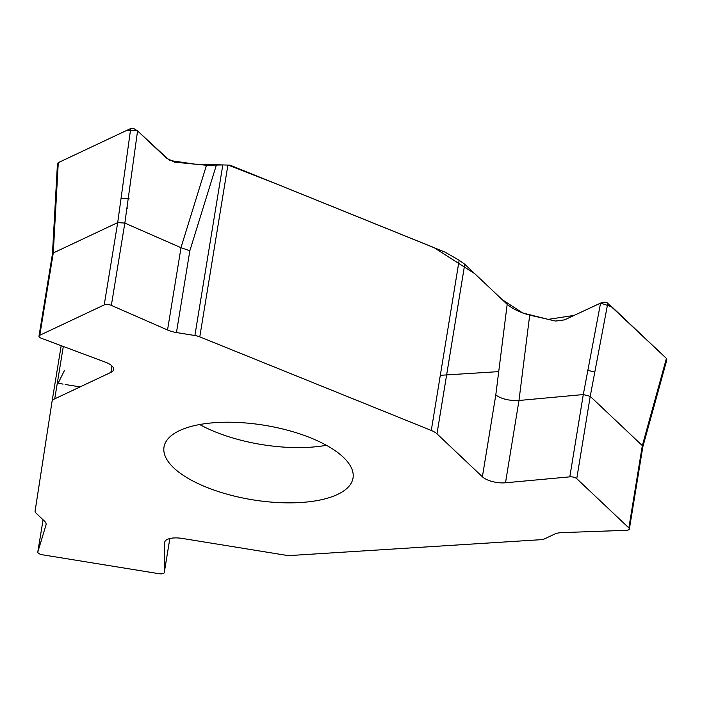 <?xml version="1.0" encoding="UTF-8"?>
<svg xmlns="http://www.w3.org/2000/svg" width="702" height="702" viewBox="0 0 702 702"><rect width="100%" height="100%" fill="white"/><g stroke="black" fill="none" stroke-linecap="round" stroke-linejoin="round"><path stroke-width="1.05" d="M505.501 482.783L569.813 476.851L583.292 394.559L518.98 400.482L505.501 482.783A16.804 6.616 -170.7 0 1 482.397 476.772L436.977 433.836A16.804 6.616 -170.7 0 0 431.282 430.458L199.78 336.863A10.082 3.975 -170.7 0 0 194.884 335.53L222.815 164.952L206.476 165.277L174.745 162.18L166.576 158.24L137.566 130.897L124.833 223.087L111.355 305.388L167.532 329.993A16.804 6.616 -170.7 0 0 176.456 332.537L194.884 335.53M58.196 162.689L126.597 130.458L137.311 130.66L169.489 160.433L194.928 164.145L229.844 165.137A1.676 1.343 -115.2 0 1 230.23 165.233L445.103 252.167L459.152 260.267L464.75 264.233L507.177 304.343C512.864 309.029 520.366 312.627 529.703 315.128L555.528 321.042L564.496 319.884L601.123 302.86L604.132 302.176L606.791 302.439L666.417 358.424L666.847 359.854L642.83 446.823M642.813 446.867L642.339 445.63L590.224 396.358L576.746 478.659L628.852 527.922A5.037 1.983 -170.7 0 1 629.369 529.018A5.037 1.983 -170.7 0 1 626.368 530.317L562.012 532.616A16.804 6.616 -170.7 0 0 554.729 534.064L544.541 538.864A10.082 3.975 -170.7 0 1 540.672 539.706L292.269 555.396A16.804 6.616 -170.7 0 1 283.845 554.922L182.274 538.434A16.804 6.616 -170.7 0 0 164.68 542.26A16.804 6.616 -170.7 0 0 164.645 542.655L164.286 572.437L169.84 538.548M529.703 315.128L518.98 400.482C509.283 400.868 501.553 399.043 495.787 395.007L507.177 304.343M583.292 394.559L600.57 303.097L611.881 306.853L666.47 358.468M607.835 303.027L590.224 396.358L583.301 394.559M576.746 478.659A5.037 1.983 -170.7 0 0 569.813 476.851M216.242 422.569A95.77 37.732 9.3 0 1 310.916 437.978A95.77 37.732 9.3 0 1 353.027 478.009A95.77 37.732 9.3 0 1 252.422 499.771A95.77 37.732 9.3 0 1 164.005 447.06A95.77 37.732 9.3 0 1 216.242 422.569M124.824 223.078L117.708 222.604L53.282 252.948L39.803 335.249A5.037 1.983 -170.7 0 0 38.987 336.109A5.037 1.983 -170.7 0 0 41.444 338.311L105.397 362.171A16.804 6.616 -170.7 0 1 113.601 369.506A16.804 6.616 -170.7 0 1 110.881 372.393L54.73 398.841A16.804 6.616 -170.7 0 0 52.009 401.728A16.804 6.616 -170.7 0 0 52.001 401.755L35.1 511.038A10.082 3.975 -170.7 0 0 36.127 513.215L44.375 521.007A16.804 6.616 -170.7 0 1 46.086 524.666A16.804 6.616 -170.7 0 1 46.007 524.999L46.113 524.315M39.803 335.249L104.221 304.905L117.699 222.604L130.712 128.527L133.924 128.668L137.566 130.897M52.448 253.922L57.441 163.864L58.275 162.645L130.712 128.527M58.275 162.645L53.282 252.948L52.439 253.966M216.286 165.365L189.838 250.772L180.958 247.674L124.833 223.087M111.355 305.388A5.037 1.983 -170.7 0 0 104.221 304.905M164.286 572.437A5.037 1.983 -170.7 0 1 164.277 572.56A5.037 1.983 -170.7 0 1 158.994 573.701L42.471 554.791A5.037 1.983 -170.7 0 1 37.803 552.009L43.076 519.787L37.829 551.912L46.007 524.999M594.796 372.113L587.872 370.34M498.727 371.621L440.312 375.307M80.081 386.907L65.119 384.477M63.048 384.143L58.222 383.081M58.222 383.038L64.338 370.691M126.86 208.345L127.808 207.906M129.194 198.841L121.069 198.254M199.78 336.863L227.922 164.97L279.466 185.135L434.029 247.63L474.701 273.64L502.272 299.71L522.771 313.004L548.174 319.357L574.139 315.4L600.57 303.097M482.397 476.772L495.787 395.007M464.75 264.233L436.977 433.836M431.282 430.458L459.152 260.267M628.852 527.922L642.33 445.621L666.417 358.424M199.675 424.534A95.77 37.732 -170.7 0 0 326.404 445.287M110.881 372.393L111.943 365.9M63.312 346.472L54.73 398.841M52.009 401.711L61.188 345.674L52.009 401.728M189.838 250.772L176.456 332.537M167.532 329.993L181.011 247.692M180.958 247.674L206.476 165.277M164.777 541.883L164.645 542.655M629.369 529.018L642.83 446.779M38.987 336.109L52.457 253.878M164.277 572.56L169.849 538.539"/></g></svg>
